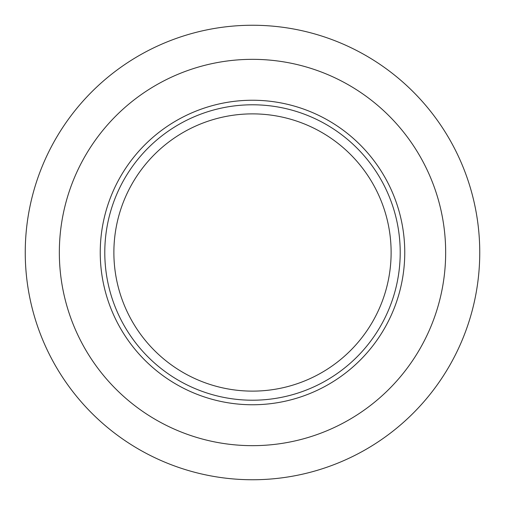 <?xml version="1.0" encoding="UTF-8"?>
<svg xmlns="http://www.w3.org/2000/svg" width="505" height="505" viewBox="0 0 505 505"><rect width="100%" height="100%" fill="white"/><g stroke="black" fill="none" stroke-linecap="round" stroke-linejoin="round"><path stroke-width="0.76" d="M252.5 479.75A227.25 227.25 0 0 1 25.25 252.5A227.25 227.25 0 0 1 252.5 25.25A227.25 227.25 0 0 1 479.75 252.5A227.25 227.25 0 0 1 252.5 479.75M252.5 445.662A193.162 193.162 0 0 1 59.337 252.5A193.162 193.162 0 0 1 252.5 59.337A193.162 193.162 0 0 1 445.662 252.5A193.162 193.162 0 0 1 252.5 445.662M252.5 404.757A152.257 152.257 0 0 1 100.243 252.5A152.257 152.257 0 0 1 252.5 100.243A152.257 152.257 0 0 1 404.757 252.5A152.257 152.257 0 0 1 252.5 404.757M252.5 400.212A147.713 147.713 0 0 1 104.787 252.5A147.713 147.713 0 0 1 252.5 104.787A147.713 147.713 0 0 1 400.212 252.5A147.713 147.713 0 0 1 252.5 400.212M252.5 391.123A138.623 138.623 0 0 1 113.877 252.5A138.623 138.623 0 0 1 252.5 113.877A138.623 138.623 0 0 1 391.123 252.5A138.623 138.623 0 0 1 252.5 391.123"/></g></svg>
